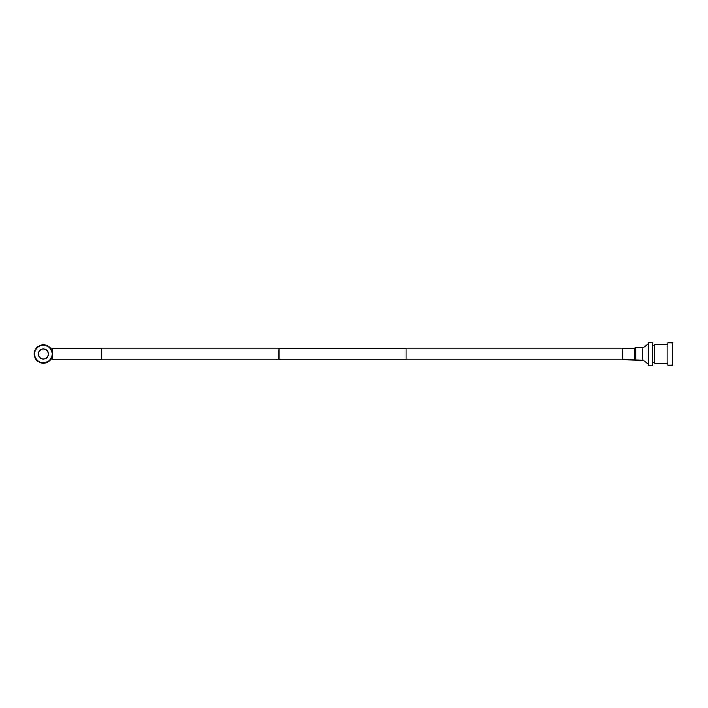 <?xml version="1.0" encoding="UTF-8"?>
<svg xmlns="http://www.w3.org/2000/svg" width="708" height="708" viewBox="0 0 708 708"><rect width="100%" height="100%" fill="white"/><g stroke="black" fill="none" stroke-linecap="round" stroke-linejoin="round"><path stroke-width="1.06" d="M622.536 348.911L406.038 348.911M278.925 348.911L101.448 348.911M52.551 348.911L51.02 348.911M622.536 359.089L406.038 359.089M278.925 359.089L101.448 359.089M52.551 359.089L51.02 359.089M406.038 348.424L406.038 359.576L278.925 359.576L278.925 348.424L406.038 348.424M43.356 349.115A4.885 4.885 0 0 0 38.471 354A4.885 4.885 0 0 0 43.356 358.885A4.885 4.885 0 0 0 48.25 354A4.885 4.885 0 0 0 43.356 349.115M43.356 348.911A5.089 5.089 0 0 0 38.276 354A5.089 5.089 0 0 0 43.356 359.089A5.089 5.089 0 0 0 48.445 354A5.089 5.089 0 0 0 43.356 348.911M43.356 362.7A8.7 8.7 0 0 0 52.065 354A8.7 8.7 0 0 0 43.356 345.3A8.7 8.7 0 0 0 34.657 354A8.7 8.7 0 0 0 43.356 362.7M43.356 344.805A9.195 9.195 0 0 1 52.551 354A9.195 9.195 0 0 1 43.356 363.195A9.195 9.195 0 0 1 34.17 354A9.195 9.195 0 0 1 43.356 344.805M101.448 348.424L101.448 359.576L52.551 359.576L52.551 348.424L101.448 348.424M642.793 348.265L648.395 343.566M642.793 359.735L648.395 364.434M654.316 362.408L652.36 362.408M654.316 345.593L652.36 345.593M652.36 365.744L652.36 342.256L648.395 342.256L648.395 365.744L652.36 365.744M670.644 365.248L667.812 365.248L667.812 342.752L670.644 342.752M667.812 363.629L654.316 363.629L654.316 344.371L667.812 344.371M670.644 365.204L672.6 365.204L672.6 342.796L670.644 342.796M634.271 359.576L634.271 348.424L622.536 348.424L622.536 359.576L642.793 360.222L642.793 347.778L635.837 347.778L635.837 360.222M634.271 348.424L635.023 348.017L635.023 359.983M634.536 348.345L634.536 359.655M635.023 348.017L635.837 347.778"/></g></svg>
